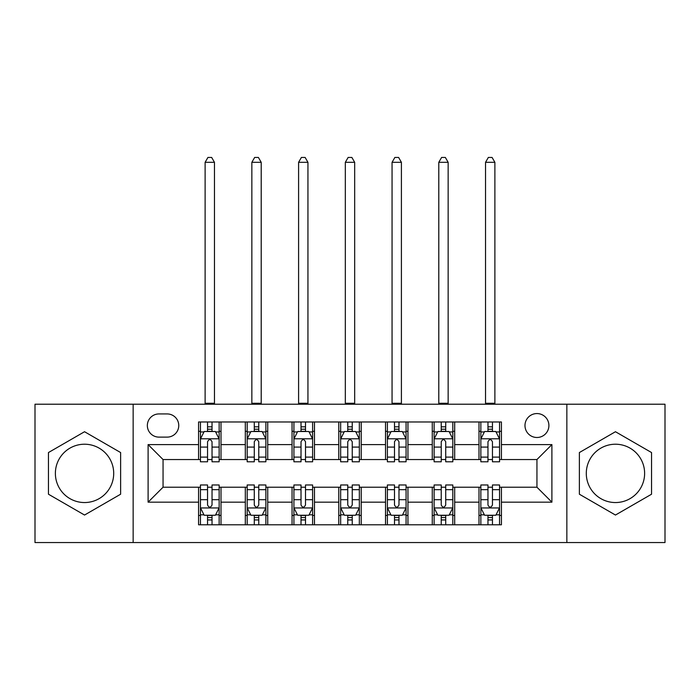 <?xml version="1.0" encoding="UTF-8"?>
<svg xmlns="http://www.w3.org/2000/svg" width="700" height="700" viewBox="0 0 700 700"><rect width="100%" height="100%" fill="white"/><g stroke="black" fill="none" stroke-linecap="round" stroke-linejoin="round"><path stroke-width="1.05" d="M615.457 444.22A29.164 29.164 0 0 0 586.294 473.384A29.164 29.164 0 0 0 615.457 502.548A29.164 29.164 0 0 0 644.621 473.384A29.164 29.164 0 0 0 615.457 444.22M536.944 413.56A11.961 11.961 0 0 0 524.983 425.521A11.961 11.961 0 0 0 536.944 437.491A11.961 11.961 0 0 0 548.905 425.521A11.961 11.961 0 0 0 536.944 413.56M84.543 502.548A29.164 29.164 0 0 1 55.379 473.384A29.164 29.164 0 0 1 84.543 444.22A29.164 29.164 0 0 1 113.706 473.384A29.164 29.164 0 0 1 84.543 502.548M566.851 542.553L665 542.553L665 404.215L566.851 404.215L566.851 542.553L133.149 542.553L133.149 404.215L35 404.215L35 542.553L133.149 542.553M158.944 437.115L167.169 437.115A11.594 11.594 0 0 0 178.763 425.521A11.594 11.594 0 0 0 167.169 413.936L158.944 413.936A11.594 11.594 0 0 0 147.35 425.521A11.594 11.594 0 0 0 158.944 437.115M566.851 404.215L133.149 404.215M198.572 502.171L148.102 502.171L148.102 444.596L198.572 444.596L198.572 459.55L163.056 459.55L163.056 487.218L198.572 487.218L198.572 524.79L501.427 524.79L501.427 487.218L536.944 487.218L536.944 459.55L501.427 459.55L501.427 444.596L551.898 444.596L551.898 502.171L501.427 502.171M501.427 444.596L501.427 421.977L198.572 421.977L198.572 444.596M478.992 421.977L478.992 459.55L480.856 459.55M487.961 459.55L492.45 459.55M499.555 459.55L501.427 459.55M478.992 459.55L452.821 459.55M432.259 421.977L432.259 459.55L434.123 459.55M441.227 459.55L445.716 459.55M432.259 459.55L406.079 459.55M385.516 421.977L385.516 459.55L387.389 459.55M394.494 459.55L398.983 459.55M385.516 459.55L359.345 459.55M338.783 421.977L338.783 459.55L340.655 459.55M347.76 459.55L352.24 459.55M338.783 459.55L312.611 459.55M292.049 421.977L292.049 459.55L293.921 459.55M301.017 459.55L305.506 459.55M292.049 459.55L265.877 459.55M245.315 421.977L245.315 459.55L247.179 459.55M254.284 459.55L258.773 459.55M245.315 459.55L219.144 459.55M198.572 459.55L200.445 459.55M207.55 459.55L212.039 459.55M198.572 487.218L200.445 487.218M207.55 487.218L212.039 487.218M219.144 487.218L221.008 487.218L221.008 524.79M247.179 487.218L221.008 487.218M254.284 487.218L258.773 487.218M265.877 487.218L267.741 487.218L267.741 524.79M293.921 487.218L267.741 487.218M301.017 487.218L305.506 487.218M312.611 487.218L314.484 487.218L314.484 524.79M340.655 487.218L314.484 487.218M347.76 487.218L352.24 487.218M359.345 487.218L361.217 487.218L361.217 524.79M387.389 487.218L361.217 487.218M394.494 487.218L398.983 487.218M406.079 487.218L407.951 487.218L407.951 524.79M434.123 487.218L407.951 487.218M441.227 487.218L445.716 487.218M452.821 487.218L454.685 487.218L454.685 524.79M480.856 487.218L454.685 487.218M487.961 487.218L492.45 487.218M499.555 487.218L501.427 487.218M221.008 421.977L221.008 459.55M198.572 431.322L200.445 431.322M207.55 431.322L212.039 431.322M219.144 431.322L221.008 431.322M198.572 515.445L200.445 515.445M207.55 515.445L212.039 515.445M219.144 515.445L221.008 515.445M245.315 487.218L245.315 524.79M267.741 421.977L267.741 459.55M245.315 431.322L247.179 431.322M254.284 431.322L258.773 431.322M265.877 431.322L267.741 431.322M245.315 515.445L247.179 515.445M254.284 515.445L258.773 515.445M265.877 515.445L267.741 515.445M292.049 487.218L292.049 524.79M292.049 515.445L293.921 515.445M301.017 515.445L305.506 515.445M312.611 515.445L314.484 515.445M314.484 421.977L314.484 459.55M292.049 431.322L293.921 431.322M301.017 431.322L305.506 431.322M312.611 431.322L314.484 431.322M338.783 487.218L338.783 524.79M338.783 515.445L340.655 515.445M347.76 515.445L352.24 515.445M359.345 515.445L361.217 515.445M361.217 421.977L361.217 459.55M338.783 431.322L340.655 431.322M347.76 431.322L352.24 431.322M359.345 431.322L361.217 431.322M385.516 487.218L385.516 524.79M385.516 515.445L387.389 515.445M394.494 515.445L398.983 515.445M406.079 515.445L407.951 515.445M407.951 421.977L407.951 459.55M385.516 431.322L387.389 431.322M394.494 431.322L398.983 431.322M406.079 431.322L407.951 431.322M432.259 487.218L432.259 524.79M432.259 515.445L434.123 515.445M441.227 515.445L445.716 515.445M452.821 515.445L454.685 515.445M454.685 421.977L454.685 459.55M432.259 431.322L434.123 431.322M441.227 431.322L445.716 431.322M452.821 431.322L454.685 431.322M478.992 487.218L478.992 524.79M478.992 515.445L480.856 515.445M487.961 515.445L492.45 515.445M499.555 515.445L501.427 515.445M478.992 431.322L480.856 431.322M487.961 431.322L492.45 431.322M499.555 431.322L501.427 431.322M163.056 459.55L148.102 444.596M163.056 487.218L148.102 502.171M551.898 444.596L536.944 459.55M551.898 502.171L536.944 487.218M84.543 515.043L120.619 494.218L120.619 452.55L84.543 431.725L48.458 452.55L48.458 494.218L84.543 515.043M651.543 452.55L615.457 431.725L579.381 452.55L579.381 494.218L615.457 515.043L651.543 494.218L651.543 452.55M212.039 426.834L207.55 426.834M219.144 457.109L212.039 457.109L212.039 461.79L219.144 461.79L219.144 438.988L215.399 431.506L204.181 431.506L200.445 438.988L200.445 461.79L207.55 461.79L207.55 457.109L200.445 457.109M200.445 438.988L200.445 421.977M219.144 438.988L219.144 421.977M207.55 431.506L207.55 421.977M212.039 421.977L212.039 431.506M212.039 457.109L212.039 441.787C210.543 438.909 209.046 438.909 207.55 441.787L207.55 457.109M205.117 404.215L205.117 162.312L214.463 162.312L211.662 157.447L207.926 157.447L205.117 162.312M214.463 404.215L214.463 162.312M207.55 519.934L212.039 519.934M200.445 489.659L207.55 489.659L207.55 484.977L200.445 484.977L200.445 507.78L204.181 515.261L215.399 515.261L219.144 507.78L219.144 484.977L212.039 484.977L212.039 489.659L219.144 489.659M219.144 507.78L219.144 524.79M200.445 507.78L200.445 524.79M212.039 515.261L212.039 524.79M207.55 524.79L207.55 515.261M207.55 489.659L207.55 504.98C209.046 507.859 210.534 507.859 212.039 504.98L212.039 489.659M258.773 426.834L254.284 426.834M265.877 457.109L258.773 457.109L258.773 461.79L265.877 461.79L265.877 438.988L262.132 431.506L250.924 431.506L247.179 438.988L247.179 461.79L254.284 461.79L254.284 457.109L247.179 457.109M247.179 438.988L247.179 421.977M265.877 438.988L265.877 421.977M254.284 431.506L254.284 421.977M258.773 421.977L258.773 431.506M258.773 457.109L258.773 441.787C257.276 438.909 255.78 438.909 254.284 441.787L254.284 457.109M251.851 404.215L251.851 162.312L261.205 162.312L258.396 157.447L254.66 157.447L251.851 162.312M261.205 404.215L261.205 162.312M305.506 426.834L301.017 426.834M312.611 457.109L305.506 457.109L305.506 461.79L312.611 461.79L312.611 438.988L308.875 431.506L297.658 431.506L293.921 438.988L293.921 461.79L301.017 461.79L301.017 457.109L293.921 457.109M293.921 438.988L293.921 421.977M312.611 438.988L312.611 421.977M301.017 431.506L301.017 421.977M305.506 421.977L305.506 431.506M305.506 457.109L305.506 441.787C304.01 438.909 302.523 438.909 301.017 441.787L301.017 457.109M298.594 404.215L298.594 162.312L307.939 162.312L305.13 157.447L301.394 157.447L298.594 162.312M307.939 404.215L307.939 162.312M352.24 426.834L347.76 426.834M359.345 457.109L352.24 457.109L352.24 461.79L359.345 461.79L359.345 438.988L355.609 431.506L344.391 431.506L340.655 438.988L340.655 461.79L347.76 461.79L347.76 457.109L340.655 457.109M340.655 438.988L340.655 421.977M359.345 438.988L359.345 421.977M347.76 431.506L347.76 421.977M352.24 421.977L352.24 431.506M352.24 457.109L352.24 441.787C350.752 438.909 349.256 438.909 347.76 441.787L347.76 457.109M345.328 404.215L345.328 162.312L354.672 162.312L351.873 157.447L348.127 157.447L345.328 162.312M354.672 404.215L354.672 162.312M254.284 519.934L258.773 519.934M247.179 489.659L254.284 489.659L254.284 484.977L247.179 484.977L247.179 507.78L250.924 515.261L262.132 515.261L265.877 507.78L265.877 484.977L258.773 484.977L258.773 489.659L265.877 489.659M265.877 507.78L265.877 524.79M247.179 507.78L247.179 524.79M258.773 515.261L258.773 524.79M254.284 524.79L254.284 515.261M254.284 489.659L254.284 504.98C255.78 507.859 257.276 507.859 258.773 504.98L258.773 489.659M301.017 519.934L305.506 519.934M293.921 489.659L301.017 489.659L301.017 484.977L293.921 484.977L293.921 507.78L297.658 515.261L308.875 515.261L312.611 507.78L312.611 484.977L305.506 484.977L305.506 489.659L312.611 489.659M312.611 507.78L312.611 524.79M293.921 507.78L293.921 524.79M305.506 515.261L305.506 524.79M301.017 524.79L301.017 515.261M301.017 489.659L301.017 504.98C302.514 507.859 304.01 507.859 305.506 504.98L305.506 489.659M347.76 519.934L352.24 519.934M340.655 489.659L347.76 489.659L347.76 484.977L340.655 484.977L340.655 507.78L344.391 515.261L355.609 515.261L359.345 507.78L359.345 484.977L352.24 484.977L352.24 489.659L359.345 489.659M359.345 507.78L359.345 524.79M340.655 507.78L340.655 524.79M352.24 515.261L352.24 524.79M347.76 524.79L347.76 515.261M347.76 489.659L347.76 504.98C349.248 507.859 350.744 507.859 352.24 504.98L352.24 489.659M398.983 426.834L394.494 426.834M406.079 457.109L398.983 457.109L398.983 461.79L406.079 461.79L406.079 438.988L402.342 431.506L391.125 431.506L387.389 438.988L387.389 461.79L394.494 461.79L394.494 457.109L387.389 457.109M387.389 438.988L387.389 421.977M406.079 438.988L406.079 421.977M394.494 431.506L394.494 421.977M398.983 421.977L398.983 431.506M398.983 457.109L398.983 441.787C397.486 438.909 395.99 438.909 394.494 441.787L394.494 457.109M392.061 404.215L392.061 162.312L401.406 162.312L398.606 157.447L394.87 157.447L392.061 162.312M401.406 404.215L401.406 162.312M394.494 519.934L398.983 519.934M387.389 489.659L394.494 489.659L394.494 484.977L387.389 484.977L387.389 507.78L391.125 515.261L402.342 515.261L406.079 507.78L406.079 484.977L398.983 484.977L398.983 489.659L406.079 489.659M406.079 507.78L406.079 524.79M387.389 507.78L387.389 524.79M398.983 515.261L398.983 524.79M394.494 524.79L394.494 515.261M394.494 489.659L394.494 504.98C395.99 507.859 397.477 507.859 398.983 504.98L398.983 489.659M445.716 426.834L441.227 426.834M452.821 457.109L445.716 457.109L445.716 461.79L452.821 461.79L452.821 438.988L449.076 431.506L437.868 431.506L434.123 438.988L434.123 461.79L441.227 461.79L441.227 457.109L434.123 457.109M434.123 438.988L434.123 421.977M452.821 438.988L452.821 421.977M441.227 431.506L441.227 421.977M445.716 421.977L445.716 431.506M445.716 457.109L445.716 441.787C444.22 438.909 442.724 438.909 441.227 441.787L441.227 457.109M438.795 404.215L438.795 162.312L448.149 162.312L445.34 157.447L441.604 157.447L438.795 162.312M448.149 404.215L448.149 162.312M492.45 426.834L487.961 426.834M499.555 457.109L492.45 457.109L492.45 461.79L499.555 461.79L499.555 438.988L495.819 431.506L484.601 431.506L480.856 438.988L480.856 461.79L487.961 461.79L487.961 457.109L480.856 457.109M480.856 438.988L480.856 421.977M499.555 438.988L499.555 421.977M487.961 431.506L487.961 421.977M492.45 421.977L492.45 431.506M492.45 457.109L492.45 441.787C490.954 438.909 489.466 438.909 487.961 441.787L487.961 457.109M485.537 404.215L485.537 162.312L494.883 162.312L492.074 157.447L488.338 157.447L485.537 162.312M494.883 404.215L494.883 162.312M441.227 519.934L445.716 519.934M434.123 489.659L441.227 489.659L441.227 484.977L434.123 484.977L434.123 507.78L437.868 515.261L449.076 515.261L452.821 507.78L452.821 484.977L445.716 484.977L445.716 489.659L452.821 489.659M452.821 507.78L452.821 524.79M434.123 507.78L434.123 524.79M445.716 515.261L445.716 524.79M441.227 524.79L441.227 515.261M441.227 489.659L441.227 504.98C442.724 507.859 444.22 507.859 445.716 504.98L445.716 489.659M487.961 519.934L492.45 519.934M480.856 489.659L487.961 489.659L487.961 484.977L480.856 484.977L480.856 507.78L484.601 515.261L495.819 515.261L499.555 507.78L499.555 484.977L492.45 484.977L492.45 489.659L499.555 489.659M499.555 507.78L499.555 524.79M480.856 507.78L480.856 524.79M492.45 515.261L492.45 524.79M487.961 524.79L487.961 515.261M487.961 489.659L487.961 504.98C489.457 507.859 490.954 507.859 492.45 504.98L492.45 489.659M245.315 502.171L221.008 502.171M245.315 444.596L221.008 444.596M292.049 444.596L267.741 444.596M292.049 502.171L267.741 502.171M338.783 444.596L314.484 444.596M338.783 502.171L314.484 502.171M385.516 444.596L361.217 444.596M385.516 502.171L361.217 502.171M432.259 444.596L407.951 444.596M432.259 502.171L407.951 502.171M478.992 444.596L454.685 444.596M478.992 502.171L454.685 502.171M219.048 438.795L200.541 438.795M200.445 431.953L203.963 431.953M215.626 431.953L219.144 431.953M207.55 447.081L200.445 447.081M219.144 447.081L212.039 447.081M212.039 429.214L207.55 429.214M205.117 403.279L214.463 403.279M200.541 507.964L219.048 507.964M219.144 514.806L215.626 514.806M203.963 514.806L200.445 514.806M212.039 499.686L219.144 499.686M200.445 499.686L207.55 499.686M207.55 517.554L212.039 517.554M265.781 438.795L247.275 438.795M247.179 431.953L250.696 431.953M262.36 431.953L265.877 431.953M254.284 447.081L247.179 447.081M265.877 447.081L258.773 447.081M258.773 429.214L254.284 429.214M251.851 403.279L261.205 403.279M312.515 438.795L294.009 438.795M293.921 431.953L297.43 431.953M309.094 431.953L312.611 431.953M301.017 447.081L293.921 447.081M312.611 447.081L305.506 447.081M305.506 429.214L301.017 429.214M298.594 403.279L307.939 403.279M359.257 438.795L340.743 438.795M340.655 431.953L344.164 431.953M355.836 431.953L359.345 431.953M347.76 447.081L340.655 447.081M359.345 447.081L352.24 447.081M352.24 429.214L347.76 429.214M345.328 403.279L354.672 403.279M247.275 507.964L265.781 507.964M265.877 514.806L262.36 514.806M250.696 514.806L247.179 514.806M258.773 499.686L265.877 499.686M247.179 499.686L254.284 499.686M254.284 517.554L258.773 517.554M294.009 507.964L312.515 507.964M312.611 514.806L309.094 514.806M297.43 514.806L293.921 514.806M305.506 499.686L312.611 499.686M293.921 499.686L301.017 499.686M301.017 517.554L305.506 517.554M340.743 507.964L359.257 507.964M359.345 514.806L355.836 514.806M344.164 514.806L340.655 514.806M352.24 499.686L359.345 499.686M340.655 499.686L347.76 499.686M347.76 517.554L352.24 517.554M405.991 438.795L387.485 438.795M387.389 431.953L390.906 431.953M402.57 431.953L406.079 431.953M394.494 447.081L387.389 447.081M406.079 447.081L398.983 447.081M398.983 429.214L394.494 429.214M392.061 403.279L401.406 403.279M387.485 507.964L405.991 507.964M406.079 514.806L402.57 514.806M390.906 514.806L387.389 514.806M398.983 499.686L406.079 499.686M387.389 499.686L394.494 499.686M394.494 517.554L398.983 517.554M452.725 438.795L434.219 438.795M434.123 431.953L437.64 431.953M449.304 431.953L452.821 431.953M441.227 447.081L434.123 447.081M452.821 447.081L445.716 447.081M445.716 429.214L441.227 429.214M438.795 403.279L448.149 403.279M499.459 438.795L480.952 438.795M480.856 431.953L484.374 431.953M496.037 431.953L499.555 431.953M487.961 447.081L480.856 447.081M499.555 447.081L492.45 447.081M492.45 429.214L487.961 429.214M485.537 403.279L494.883 403.279M434.219 507.964L452.725 507.964M452.821 514.806L449.304 514.806M437.64 514.806L434.123 514.806M445.716 499.686L452.821 499.686M434.123 499.686L441.227 499.686M441.227 517.554L445.716 517.554M480.952 507.964L499.459 507.964M499.555 514.806L496.037 514.806M484.374 514.806L480.856 514.806M492.45 499.686L499.555 499.686M480.856 499.686L487.961 499.686M487.961 517.554L492.45 517.554"/></g></svg>
